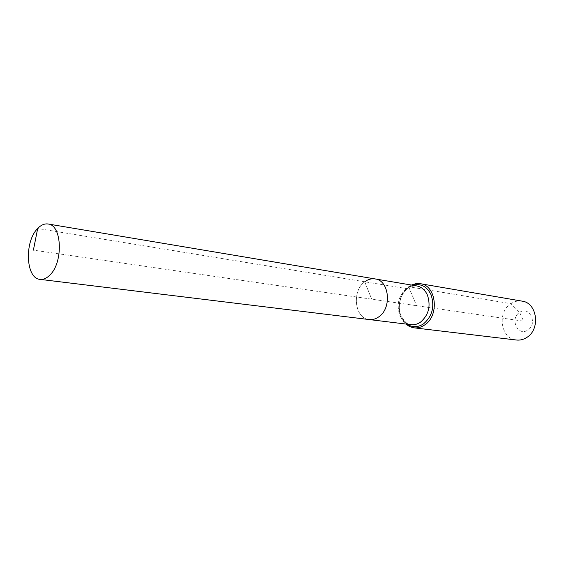 <?xml version="1.0" encoding="UTF-8"?>
<svg xmlns="http://www.w3.org/2000/svg" width="564" height="564" viewBox="0 0 564 564"><rect width="100%" height="100%" fill="white"/><g stroke="black" fill="none" stroke-linecap="round" stroke-linejoin="round"><path stroke-width="0.42" stroke-dasharray="2.82 2.11" d="M375.109 278.933C371.479 278.383 368.024 279.335 364.739 281.781C351.506 290.862 354.657 318.597 369.223 319.562C354.657 318.597 351.506 290.862 364.739 281.781L371.697 299.181L33.396 250.134M411.459 285.046L406.496 288.585L364.739 281.781L371.697 299.181L523.66 321.212L519.571 312.407C509.412 318.533 517.851 336.99 527.784 330.095C538.176 323.912 529.385 305.286 519.571 312.407L510.899 303.672C496.792 312.174 500.726 338.929 516.441 340.022M522.081 301.134C518.147 300.52 514.417 301.366 510.899 303.672L408.625 286.745C397.437 294.359 395.808 315.65 405.805 324.032M364.739 281.781L37.682 228.483M408.625 286.745L416.57 305.688M406.496 288.585C398.642 295.614 396.379 304.447 399.707 315.086C402.139 320.662 405.939 323.856 411.107 324.681C408.435 325.357 405.065 322.439 400.99 315.918C398.529 309.424 398.776 302.762 401.73 295.931C405.84 289.776 407.384 285.885 416.726 285.927C413.137 285.384 409.725 286.265 406.496 288.585M412.799 285.264L408.329 287.605C399.841 295.198 397.401 304.736 400.997 316.221L403.598 320.775L407.152 324.201"/><path stroke-width="0.85" d="M37.682 228.483C24.196 241.519 25.74 278.665 40.058 279.37C43.308 279.723 46.509 278.355 49.667 275.26C63.464 262.796 62.125 224.916 48.081 224C44.514 223.485 41.045 224.98 37.682 228.483L33.396 250.134M40.058 279.37L369.223 319.562C372.529 319.936 375.716 319.034 378.768 316.862C392.135 308.177 389.322 280.308 375.109 278.933L416.726 285.927C421.512 286.864 425.101 289.952 427.477 295.183C430.966 306.097 428.647 315.079 420.511 322.143C417.508 324.201 414.378 325.047 411.107 324.681L369.223 319.562C372.529 319.936 375.716 319.034 378.768 316.862C392.135 308.177 389.322 280.308 375.109 278.933C371.479 278.383 368.024 279.335 364.739 281.781M405.805 324.032L409.654 326.605L413.341 327.747L516.441 340.022C519.98 340.409 523.357 339.591 526.579 337.575C540.749 329.482 537.323 302.783 522.081 301.134L420.37 283.713L415.879 283.671L411.459 285.046M413.976 327.839C417.684 328.248 421.237 327.289 424.65 324.963C439.652 315.628 436.36 285.342 420.37 283.713M407.152 324.201C412.432 327.613 417.889 327.501 423.522 323.87C432.341 316.235 434.851 306.52 431.058 294.718C426.863 286.343 420.779 283.191 412.799 285.264M375.109 278.933L48.081 224"/></g></svg>
